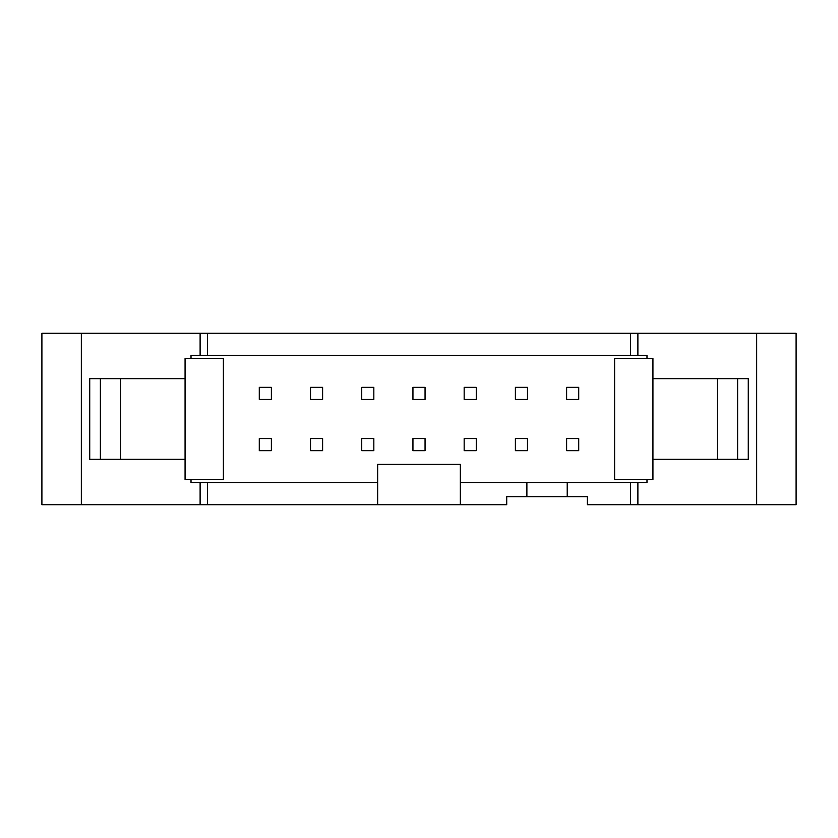 <?xml version="1.0" encoding="UTF-8"?>
<svg xmlns="http://www.w3.org/2000/svg" width="838" height="838" viewBox="0 0 838 838"><rect width="100%" height="100%" fill="white"/><g stroke="black" fill="none" stroke-linecap="round" stroke-linejoin="round"><path stroke-width="1.26" d="M527.49 387.345L527.49 399.443L515.391 399.443L515.391 387.345L527.49 387.345M527.49 450.655L515.391 450.655L515.391 438.557L527.49 438.557L527.49 450.655M476.267 387.345L476.267 399.443L464.168 399.443L464.168 387.345L476.267 387.345M476.267 450.655L464.168 450.655L464.168 438.557L476.267 438.557L476.267 450.655M425.055 387.345L425.055 399.443L412.945 399.443L412.945 387.345L425.055 387.345M425.055 450.655L412.945 450.655L412.945 438.557L425.055 438.557L425.055 450.655M373.832 387.345L373.832 399.443L361.733 399.443L361.733 387.345L373.832 387.345M373.832 450.655L361.733 450.655L361.733 438.557L373.832 438.557L373.832 450.655M322.609 387.345L322.609 399.443L310.51 399.443L310.51 387.345L322.609 387.345M322.609 450.655L310.51 450.655L310.51 438.557L322.609 438.557L322.609 450.655M566.614 399.443L566.614 387.345L578.712 387.345L578.712 399.443L566.614 399.443M578.712 450.655L566.614 450.655L566.614 438.557L578.712 438.557L578.712 450.655M271.386 399.443L259.288 399.443L259.288 387.345L271.386 387.345L271.386 399.443M271.386 450.655L259.288 450.655L259.288 438.557L271.386 438.557L271.386 450.655M100.382 378.671L89.729 378.671L89.729 459.329L185.072 459.329L185.072 479.493L223.39 479.493L223.39 358.507L185.072 358.507L185.072 378.671L100.382 378.671L100.382 459.329M120.546 378.671L120.546 459.329M185.072 378.671L185.072 459.329M614.61 358.507L652.928 358.507L652.928 479.493L614.61 479.493L614.61 358.507M652.928 378.671L717.454 378.671L717.454 459.329L652.928 459.329M717.454 378.671L737.618 378.671L737.618 459.329L717.454 459.329M737.618 378.671L748.271 378.671L748.271 459.329L737.618 459.329M756.651 333.294L756.651 504.706L796.1 504.706L796.1 333.294L630.553 333.294L630.553 355.48L646.978 355.48L646.978 358.507M646.978 479.493L646.978 482.52L630.553 482.52L630.553 504.706L637.886 504.706L637.886 482.52M630.553 333.294L41.9 333.294L41.9 504.706L377.655 504.706L377.655 482.52L200.114 482.52L200.114 504.706M81.349 333.294L81.349 504.706M207.447 482.52L207.447 504.706M630.553 482.52L460.345 482.52L460.345 504.706L377.655 504.706M567.221 482.52L567.221 496.641L587.386 496.641L587.386 504.706L630.553 504.706M460.345 504.706L506.718 504.706L506.718 496.641L567.221 496.641M526.882 496.641L526.882 482.52M637.886 504.706L756.651 504.706M637.886 355.48L637.886 333.294M207.447 333.294L207.447 355.48L630.553 355.48M200.114 333.294L200.114 355.48L207.447 355.48M191.022 358.507L191.022 355.48L200.114 355.48M200.114 482.52L191.022 482.52L191.022 479.493M460.345 482.52L460.345 464.378L377.655 464.378L377.655 482.52"/></g></svg>
